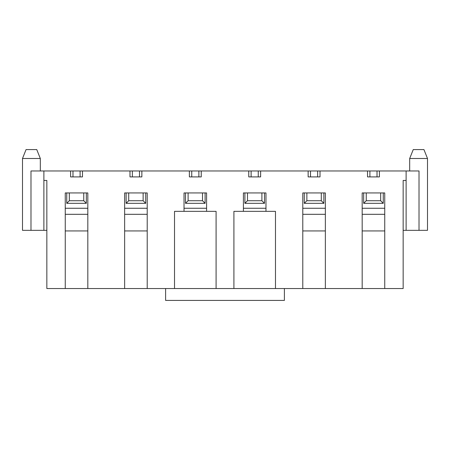 <?xml version="1.0" encoding="UTF-8"?>
<svg xmlns="http://www.w3.org/2000/svg" width="450" height="450" viewBox="0 0 450 450"><rect width="100%" height="100%" fill="white"/><g stroke="black" fill="none" stroke-linecap="round" stroke-linejoin="round"><path stroke-width="0.67" d="M363.662 192.932L363.662 203.327L383.259 203.327L383.259 192.932M363.662 203.327L366.249 200.734L380.672 200.734L380.672 192.932M383.259 203.327L380.672 200.734M377.021 176.901L367.521 176.901L367.521 170.961L379.401 170.961L379.401 176.901L377.021 176.901L377.021 170.961M304.279 192.932L304.279 203.327L323.876 203.327L323.876 192.932M304.279 203.327L306.866 200.734L321.289 200.734L321.289 192.932M323.876 203.327L321.289 200.734M317.638 176.901L308.137 176.901L308.137 170.961L320.012 170.961L320.012 176.901L317.638 176.901L317.638 170.961M244.896 192.932L244.896 203.327L264.493 203.327L264.493 192.932M244.896 203.327L247.483 200.734L261.9 200.734L261.9 192.932M264.493 203.327L261.9 200.734M258.255 176.901L248.754 176.901L248.754 170.961L260.629 170.961L260.629 176.901L258.255 176.901L258.255 170.961M185.507 192.932L185.507 203.327L205.104 203.327L205.104 192.932M185.507 203.327L188.1 200.734L202.517 200.734L202.517 192.932M205.104 203.327L202.517 200.734M198.872 176.901L189.371 176.901L189.371 170.961L201.246 170.961L201.246 176.901L198.872 176.901L198.872 170.961M126.124 192.932L126.124 203.327L145.721 203.327L145.721 192.932M126.124 203.327L128.711 200.734L143.134 200.734L143.134 192.932M145.721 203.327L143.134 200.734M139.489 176.901L129.988 176.901L129.988 170.961L141.862 170.961L141.862 176.901L139.489 176.901L139.489 170.961M66.741 192.932L66.741 203.327L86.338 203.327L86.338 192.932M66.741 203.327L69.328 200.734L83.751 200.734L83.751 192.932M86.338 203.327L83.751 200.734M82.479 176.901L70.599 176.901L70.599 170.961L82.479 170.961L82.479 176.901L82.479 170.961L129.988 170.961M36.754 149.58L40.314 158.49L22.5 158.49L26.061 149.58L36.754 149.58M22.5 158.49L22.5 230.344L46.845 230.344M30.988 230.344L30.988 170.961L43.881 170.961L43.881 230.344M40.314 170.961L40.314 158.49M70.599 170.961L43.881 170.961M189.371 170.961L141.862 170.961M248.754 170.961L201.246 170.961M308.137 170.961L260.629 170.961M367.521 170.961L320.012 170.961M406.119 170.961L419.012 170.961L419.012 230.344L406.119 230.344L406.119 170.961L379.401 170.961M43.881 180.461L46.845 180.461L46.845 288.54L87.823 288.54L87.823 192.932L65.256 192.932L65.256 288.54M406.119 180.461L403.155 180.461L403.155 288.54L87.823 288.54M147.206 288.54L147.206 192.932L124.639 192.932L124.639 288.54M206.589 211.343L206.589 192.932L184.028 192.932L184.028 211.343M265.972 211.343L265.972 192.932L243.411 192.932L243.411 211.343M325.361 288.54L325.361 192.932L302.794 192.932L302.794 288.54M384.744 288.54L384.744 192.932L362.177 192.932L362.177 288.54M302.794 230.94L325.361 230.94M302.794 214.312L325.361 214.312M419.012 230.344L427.5 230.344L427.5 158.49L409.686 158.49L409.686 170.961M406.119 230.344L403.155 230.344M409.686 158.49L413.246 149.58L423.939 149.58L427.5 158.49M65.256 230.94L87.823 230.94M65.256 214.312L87.823 214.312M124.639 230.94L147.206 230.94M124.639 214.312L147.206 214.312M362.177 230.94L384.744 230.94M362.177 214.312L384.744 214.312M275.479 288.54L275.479 211.343L233.91 211.343L233.91 288.54M216.09 288.54L216.09 211.343L174.521 211.343L174.521 288.54M284.383 288.54L284.383 300.42L165.617 300.42L165.617 288.54M362.177 208.254L384.744 208.254M366.249 192.932L366.249 200.734M369.9 176.901L369.9 170.961M302.794 208.254L325.361 208.254M306.866 192.932L306.866 200.734M310.511 176.901L310.511 170.961M243.411 208.254L265.972 208.254M247.483 192.932L247.483 200.734M251.128 176.901L251.128 170.961M184.028 208.254L206.589 208.254M188.1 192.932L188.1 200.734M191.745 176.901L191.745 170.961M124.639 208.254L147.206 208.254M128.711 192.932L128.711 200.734M132.362 176.901L132.362 170.961M65.256 208.254L87.823 208.254M69.328 192.932L69.328 200.734M72.979 176.901L72.979 170.961M80.1 176.901L80.1 170.961"/></g></svg>
